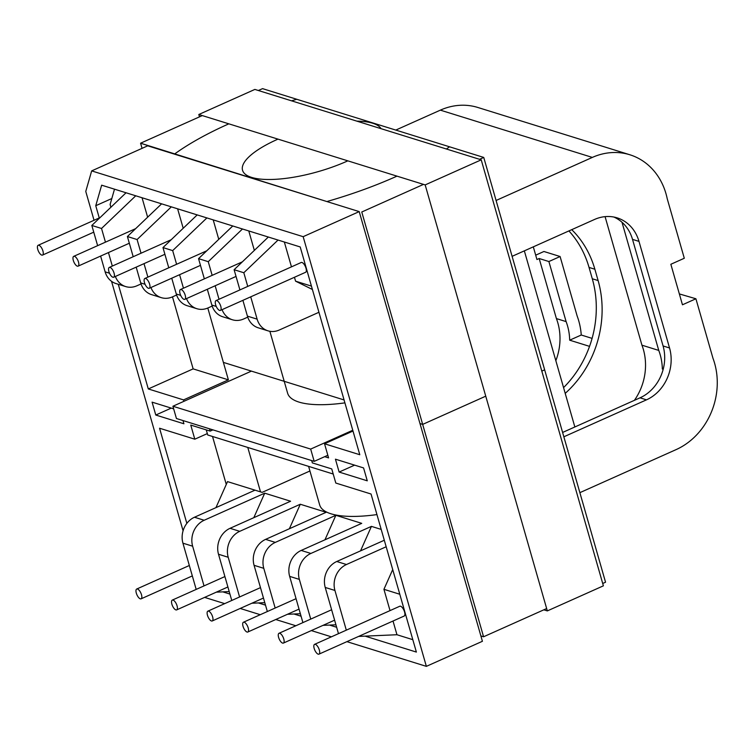 <?xml version="1.0" encoding="UTF-8"?>
<svg xmlns="http://www.w3.org/2000/svg" width="755" height="755" viewBox="0 0 755 755"><rect width="100%" height="100%" fill="white"/><g stroke="black" fill="none" stroke-linecap="round" stroke-linejoin="round"><path stroke-width="1.13" d="M206.266 429.897L207.729 434.984L333.21 474.027L207.729 434.984L206.266 429.897M110.107 204.473L114.505 189.184L110.107 204.473L110.909 207.238L110.107 204.473M310.673 449.083L352.764 430.256L310.673 449.083L314.193 461.362L176.434 418.515L172.914 406.237L310.673 449.083L314.193 461.362L176.434 418.515L172.914 406.237L310.673 449.083M251.415 371.12L172.914 406.237L251.415 371.12M298.971 402.085A90.543 27.671 -16 0 0 344.912 402.868A90.543 27.671 -16 0 1 298.971 402.085A90.543 27.671 -16 0 1 287.617 393.185A90.543 27.671 -16 0 0 298.971 402.085M331.011 513.796A90.543 27.671 -16 0 0 376.943 514.589A90.543 27.671 -16 0 1 331.011 513.796A90.543 27.671 -16 0 1 319.658 504.906A90.543 27.671 -16 0 0 331.011 513.796M243.648 318.978L247.744 317.147L243.648 318.978A20.121 17.365 107.3 0 1 232.398 319.771A20.121 17.365 107.3 0 0 243.648 318.978M212.174 306.077L208.078 307.908A20.121 17.365 -72.7 0 1 196.828 308.701A20.121 17.365 -72.7 0 1 186.504 298.584A20.121 17.365 -72.7 0 0 196.828 308.701A20.121 17.365 -72.7 0 0 208.078 307.908L212.174 306.077M176.604 295.016L172.508 296.847A20.121 17.365 -72.7 0 1 161.249 297.64A20.121 17.365 -72.7 0 1 150.934 287.523A20.121 17.365 -72.7 0 0 161.249 297.64A20.121 17.365 -72.7 0 0 172.508 296.847L176.604 295.016M136.938 285.777L141.034 283.946L136.938 285.777A20.121 17.365 107.3 0 1 125.679 286.579A20.121 17.365 107.3 0 0 136.938 285.777M318.931 312.277L279.227 330.039A20.121 17.365 -72.7 0 1 267.968 330.832A20.121 17.365 -72.7 0 1 257.125 319.148L250.726 296.838L257.125 319.148L247.423 316.128L242.893 300.339L247.423 316.128A20.121 17.365 -72.7 0 0 258.267 327.821A20.121 17.365 -72.7 0 1 247.423 316.128L257.125 319.148A20.121 17.365 -72.7 0 0 267.968 330.832A20.121 17.365 -72.7 0 0 279.227 330.039L318.931 312.277M213.203 219.884L218.771 239.335L213.203 219.884M327.83 455.265L314.193 461.362L327.83 455.265M309.927 470.988L262.127 492.373L255.011 490.165L194.469 517.241A20.121 17.365 107.3 0 0 182.936 543.185L196.187 589.4L182.936 543.185L192.638 546.195L204.02 585.899L192.638 546.195A20.121 17.365 107.3 0 1 204.171 520.261A20.121 17.365 107.3 0 0 192.638 546.195L182.936 543.185A20.121 17.365 107.3 0 1 194.469 517.241L204.171 520.261L264.712 493.175L290.59 501.226L230.048 528.311L290.59 501.226L264.712 493.175L204.171 520.261L194.469 517.241L255.011 490.165L262.127 492.373L309.927 470.988M239.75 531.331L300.292 504.246L326.16 512.296L265.618 539.372L326.16 512.296L300.292 504.246L289.392 528.736L300.292 504.246L239.75 531.331L230.048 528.311A20.121 17.365 -72.7 0 0 218.506 554.245A20.121 17.365 -72.7 0 1 230.048 528.311L239.75 531.331A20.121 17.365 -72.7 0 0 228.208 557.265A20.121 17.365 -72.7 0 1 239.75 531.331M275.32 542.392L335.862 515.306L361.73 523.357L301.188 550.442A20.121 17.365 107.3 0 0 289.656 576.376L302.906 622.601L289.656 576.376L299.348 579.396L310.739 619.1L299.348 579.396A20.121 17.365 107.3 0 1 310.89 553.453A20.121 17.365 107.3 0 0 299.348 579.396L289.656 576.376A20.121 17.365 107.3 0 1 301.188 550.442L310.89 553.453L371.432 526.377L381.2 529.415L371.432 526.377L310.89 553.453L301.188 550.442L361.73 523.357L335.862 515.306L324.961 539.806L335.862 515.306L275.32 542.392L265.618 539.372A20.121 17.365 -72.7 0 0 254.076 565.316A20.121 17.365 -72.7 0 1 265.618 539.372L275.32 542.392A20.121 17.365 -72.7 0 0 263.778 568.326A20.121 17.365 -72.7 0 1 275.32 542.392M336.758 561.503L384.304 540.24L336.758 561.503A20.121 17.365 -72.7 0 0 325.226 587.447A20.121 17.365 -72.7 0 1 336.758 561.503L346.46 564.523L386.173 546.762L346.46 564.523L336.758 561.503M399.773 606.246A5.37 2.161 65.9 0 1 403.934 610.257A5.37 2.161 65.9 0 1 404.161 616.042L318.95 654.151A5.37 2.161 65.9 0 1 314.174 648.451A5.37 2.161 65.9 0 1 314.571 644.355A5.37 2.161 65.9 0 1 318.733 648.375A5.37 2.161 65.9 0 1 318.95 654.151A5.37 2.161 65.9 0 1 314.174 648.451A5.37 2.161 65.9 0 1 314.571 644.355A5.37 2.161 65.9 0 1 318.733 648.375A5.37 2.161 65.9 0 1 318.95 654.151L404.161 616.042A5.37 2.161 65.9 0 0 403.934 610.257A5.37 2.161 65.9 0 0 399.773 606.246L314.571 644.355L399.773 606.246M383.927 589.315L390.033 610.606L383.927 589.315L399.791 594.251L383.927 589.315L392.713 569.563L383.927 589.315M393.025 621.025L396.951 634.738L358.597 636.418L396.951 634.738L412.815 639.674L396.951 634.738L393.025 621.025M253.822 517.675L264.712 493.175L253.822 517.675M227.529 481.614L255.011 490.165L227.529 481.614L215.949 507.634L227.529 481.614M360.541 550.867L371.432 526.377L360.541 550.867M301.207 262.495A5.37 2.161 65.9 0 1 305.369 266.515A5.37 2.161 65.9 0 1 305.596 272.291L220.385 310.409A5.37 2.161 65.9 0 1 215.609 304.709A5.37 2.161 65.9 0 1 216.005 300.613A5.37 2.161 65.9 0 1 220.158 304.633A5.37 2.161 65.9 0 1 220.385 310.409A5.37 2.161 65.9 0 1 215.609 304.709A5.37 2.161 65.9 0 1 216.005 300.613A5.37 2.161 65.9 0 1 220.158 304.633A5.37 2.161 65.9 0 1 220.385 310.409L305.596 272.291A5.37 2.161 65.9 0 0 305.369 266.515A5.37 2.161 65.9 0 0 301.207 262.495L216.005 300.613L301.207 262.495M284.342 242.015L291.468 266.855L284.342 242.015M294.45 277.274L295.573 281.171L311.428 286.107L295.573 281.171L312.391 289.467L295.573 281.171L294.45 277.274M147.631 217.204L142.053 197.753L147.631 217.204M177.623 208.824L183.201 228.265L177.623 208.824M254.35 250.396L248.773 230.945L254.35 250.396M187.127 305.69A20.121 17.365 -72.7 0 1 176.283 293.997L171.753 278.208L176.283 293.997A20.121 17.365 -72.7 0 0 187.127 305.69L196.828 308.701L187.127 305.69M168.771 267.789L162.976 247.583L197.197 214.901L162.976 247.583L172.678 250.603L206.898 217.921L172.678 250.603L162.976 247.583L168.771 267.789M183.456 288.193L179.586 274.707L183.456 288.193M176.595 264.288L172.678 250.603L176.595 264.288M135.749 195.79L101.529 228.472L105.455 242.157L101.529 228.472L91.827 225.452L97.621 245.658L91.827 225.452L101.529 228.472L135.749 195.79M126.047 192.77L91.827 225.452L126.047 192.77M108.446 252.576L112.316 266.062L108.446 252.576M100.613 256.077L105.143 271.866A20.121 17.365 107.3 0 0 115.977 283.559A20.121 17.365 107.3 0 1 105.143 271.866L109.532 273.234L105.143 271.866L100.613 256.077M115.364 276.453A20.121 17.365 107.3 0 0 125.679 286.579L115.977 283.559L125.679 286.579A20.121 17.365 107.3 0 1 115.364 276.453M151.547 294.62A20.121 17.365 -72.7 0 1 140.713 282.936L136.183 267.138L140.713 282.936A20.121 17.365 -72.7 0 0 151.547 294.62L161.249 297.64L151.547 294.62M133.191 256.728L127.406 236.523L161.617 203.841L127.406 236.523L137.099 239.543L171.319 206.861L137.099 239.543L127.406 236.523L133.191 256.728M147.886 277.132L144.016 263.637L147.886 277.132M141.025 253.218L137.099 239.543L141.025 253.218M239.911 289.92L234.116 269.714L268.336 237.032L234.116 269.714L243.818 272.734L278.038 240.052L243.818 272.734L234.116 269.714L239.911 289.92M247.744 286.419L243.818 272.734L247.744 286.419M232.766 225.971L198.546 258.654L208.248 261.674L212.164 275.349L208.248 261.674L242.468 228.991L208.248 261.674L198.546 258.654L204.341 278.85L198.546 258.654L232.766 225.971M215.156 285.767L219.025 299.263L215.156 285.767M207.323 289.269L211.853 305.067A20.121 17.365 107.3 0 0 222.697 316.751A20.121 17.365 107.3 0 1 211.853 305.067L216.241 306.426L211.853 305.067L207.323 289.269M222.074 309.654A20.121 17.365 107.3 0 0 232.398 319.771L222.697 316.751L232.398 319.771A20.121 17.365 107.3 0 1 222.074 309.654M180.039 293.638A5.37 2.161 65.9 0 1 180.436 289.552A5.37 2.161 65.9 0 1 184.588 293.563A5.37 2.161 65.9 0 1 184.815 299.348A5.37 2.161 65.9 0 1 180.039 293.638A5.37 2.161 65.9 0 1 180.436 289.552A5.37 2.161 65.9 0 1 184.588 293.563A5.37 2.161 65.9 0 1 184.815 299.348A5.37 2.161 65.9 0 1 180.039 293.638M144.46 282.578A5.37 2.161 65.9 0 1 144.856 278.482A5.37 2.161 65.9 0 1 149.018 282.502A5.37 2.161 65.9 0 1 149.245 288.278A5.37 2.161 65.9 0 1 144.46 282.578A5.37 2.161 65.9 0 1 144.856 278.482A5.37 2.161 65.9 0 1 149.018 282.502A5.37 2.161 65.9 0 1 149.245 288.278A5.37 2.161 65.9 0 1 144.46 282.578M108.89 271.507A5.37 2.161 65.9 0 1 109.286 267.421A5.37 2.161 65.9 0 1 113.448 271.432A5.37 2.161 65.9 0 1 113.675 277.217A5.37 2.161 65.9 0 1 108.89 271.507A5.37 2.161 65.9 0 1 109.286 267.421A5.37 2.161 65.9 0 1 113.448 271.432A5.37 2.161 65.9 0 1 113.675 277.217A5.37 2.161 65.9 0 1 108.89 271.507M73.32 260.447A5.37 2.161 65.9 0 1 73.716 256.351A5.37 2.161 65.9 0 1 77.878 260.371A5.37 2.161 65.9 0 1 78.095 266.147A5.37 2.161 65.9 0 1 73.32 260.447A5.37 2.161 65.9 0 1 73.716 256.351A5.37 2.161 65.9 0 1 77.878 260.371A5.37 2.161 65.9 0 1 78.095 266.147A5.37 2.161 65.9 0 1 73.32 260.447M37.75 249.376A5.37 2.161 65.9 0 1 38.146 245.29A5.37 2.161 65.9 0 1 42.308 249.301A5.37 2.161 65.9 0 1 42.525 255.086A5.37 2.161 65.9 0 1 37.75 249.376A5.37 2.161 65.9 0 1 38.146 245.29A5.37 2.161 65.9 0 1 42.308 249.301A5.37 2.161 65.9 0 1 42.525 255.086A5.37 2.161 65.9 0 1 37.75 249.376M300.358 613.721L287.457 614.287L300.358 613.721M267.336 611.531L254.076 565.316L267.336 611.531M275.169 608.03L263.778 568.326L254.076 565.316L263.778 568.326L275.169 608.03M216.317 592.156L229.218 591.59L216.317 592.156M264.788 602.66L251.887 603.226L264.788 602.66M231.766 600.47L218.506 554.245L231.766 600.47M239.59 596.969L228.208 557.265L218.506 554.245L228.208 557.265L239.59 596.969M338.476 633.662L325.226 587.447L338.476 633.662M346.309 630.161L334.927 590.457A20.121 17.365 -72.7 0 1 346.46 564.523A20.121 17.365 -72.7 0 0 334.927 590.457L325.226 587.447L334.927 590.457L346.309 630.161M323.027 625.357L335.928 624.791L323.027 625.357M278.604 637.39A5.37 2.161 65.9 0 1 279.001 633.294A5.37 2.161 65.9 0 1 283.163 637.314A5.37 2.161 65.9 0 1 283.38 643.09A5.37 2.161 65.9 0 1 278.604 637.39A5.37 2.161 65.9 0 1 279.001 633.294A5.37 2.161 65.9 0 1 283.163 637.314A5.37 2.161 65.9 0 1 283.38 643.09A5.37 2.161 65.9 0 1 278.604 637.39M243.034 626.32A5.37 2.161 65.9 0 1 243.431 622.233A5.37 2.161 65.9 0 1 247.583 626.244A5.37 2.161 65.9 0 1 247.81 632.02A5.37 2.161 65.9 0 1 243.034 626.32A5.37 2.161 65.9 0 1 243.431 622.233A5.37 2.161 65.9 0 1 247.583 626.244A5.37 2.161 65.9 0 1 247.81 632.02A5.37 2.161 65.9 0 1 243.034 626.32M207.465 615.259A5.37 2.161 65.9 0 1 207.861 611.163A5.37 2.161 65.9 0 1 212.013 615.183A5.37 2.161 65.9 0 1 212.24 620.959A5.37 2.161 65.9 0 1 207.465 615.259A5.37 2.161 65.9 0 1 207.861 611.163A5.37 2.161 65.9 0 1 212.013 615.183A5.37 2.161 65.9 0 1 212.24 620.959A5.37 2.161 65.9 0 1 207.465 615.259M171.885 604.189A5.37 2.161 65.9 0 1 172.282 600.102A5.37 2.161 65.9 0 1 176.444 604.113A5.37 2.161 65.9 0 1 176.67 609.889A5.37 2.161 65.9 0 1 171.885 604.189A5.37 2.161 65.9 0 1 172.282 600.102A5.37 2.161 65.9 0 1 176.444 604.113A5.37 2.161 65.9 0 1 176.67 609.889A5.37 2.161 65.9 0 1 171.885 604.189M136.315 593.128A5.37 2.161 65.9 0 1 136.712 589.032A5.37 2.161 65.9 0 1 140.874 593.053A5.37 2.161 65.9 0 1 141.1 598.828A5.37 2.161 65.9 0 1 136.315 593.128A5.37 2.161 65.9 0 1 136.712 589.032A5.37 2.161 65.9 0 1 140.874 593.053A5.37 2.161 65.9 0 1 141.1 598.828A5.37 2.161 65.9 0 1 136.315 593.128M260.513 491.873L247.772 447.441M212.523 436.484L226.273 484.427M94.045 220.281L85.768 191.43L91.666 170.894L147.716 145.819L359.21 211.608L482.417 641.288L426.358 666.363L346.904 641.646M99.264 217.95L95.753 205.719L101.651 185.183L300.207 246.951L359.786 454.727L324.537 443.77L352.991 431.039M324.537 443.77L328.585 457.889L324.688 456.671M339.127 472.064L367.27 480.822L363.57 467.93L335.437 459.182L339.127 472.064L354.614 465.146M173.669 408.861L152.085 402.141L155.775 415.033L183.909 423.781L182.984 420.544M426.358 666.363L303.151 236.683L91.666 170.894M183.078 530.793L111.542 281.322M331.407 636.833L311.334 630.585M295.837 625.763L275.764 619.515M260.258 614.702L240.194 608.455M224.688 603.632L204.624 597.394M311.683 460.588L312.353 462.9L331.756 468.93L335.805 483.049L371.045 494.015L416.373 652.075L365.118 636.135M336.645 627.273L329.539 625.065M301.075 616.212L293.969 614.004M265.505 605.151L258.399 602.934M229.935 594.081L222.829 591.873M186.844 523.375L159.56 428.227L194.809 439.193L207.323 433.596M209.503 428.793L210.164 431.114L190.76 425.074L194.809 439.193M118.28 284.276L148.301 388.948L183.54 399.905L183.946 401.301M111.816 198.527L95.753 205.719M172.489 296.857L193.138 368.884L228.387 379.85L207.795 308.031M148.301 388.948L193.138 368.884M183.54 399.905L228.387 379.85M210.164 431.114L212.948 429.869M155.775 415.033L171.262 408.106M303.151 236.683L359.21 211.608M485.748 396.177L422.668 424.395L419.988 423.555L422.668 424.395L361.768 212.004L423.498 184.39L361.768 212.004L422.668 424.395L485.748 396.177L422.668 424.395L483.568 636.776L480.888 635.937M174.943 154.284L140.581 143.205L202.312 115.591L140.581 143.205L142.063 148.348L140.581 143.205L327.661 201.793M446.394 148.999A174.377 53.294 164 0 0 449.518 146.791L483.747 157.436L479.557 159.314L483.747 157.436L544.648 369.827L541.807 371.101L544.648 369.827L483.747 157.436L262.561 88.637L258.37 90.506L262.561 88.637L296.791 99.282A174.377 53.294 164 0 0 291.524 100.83M541.807 371.101L544.648 369.827L605.548 582.209L602.707 583.483M546.648 608.558L483.568 636.776M198.81 114.496L254.869 89.42L481.228 159.834L425.169 184.909L198.81 114.496L199.48 116.855M425.169 184.909L547.328 610.908L543.827 609.823M555.84 360.673A53.652 46.31 107.3 0 0 556.407 318.582L539.183 258.521L536.937 259.522L533.304 246.847M535.691 255.181L543.93 251.49L560.097 256.521L548.885 261.541L566.108 321.602L556.407 318.582M566.108 321.602A53.652 46.31 -72.7 0 1 569.685 340.184L581.256 335.012A67.063 57.89 -72.7 0 0 577.169 316.062L560.097 256.521M589.542 346.366L569.685 340.184M663.192 369.27L662.333 369.006A53.652 46.31 107.3 0 0 658.756 350.414L641.939 345.186A53.652 46.31 -72.7 0 1 634.408 400.329M605.076 216.638L641.939 345.186M658.756 350.414L622.007 222.272M565.212 393.355A99.773 86.117 107.3 0 0 598.111 280.567L594.865 269.233A99.773 86.117 107.3 0 0 571.733 229.662M563.56 387.617A99.773 86.117 107.3 0 0 592.288 278.755L589.042 267.421A99.773 86.117 107.3 0 0 568.902 230.926M579.878 492.656L676.121 449.602A67.063 57.89 107.3 0 0 712.984 358.314L695.912 298.772L682.463 304.793L670.846 264.278L684.294 258.257L667.222 198.716A67.063 57.89 107.3 0 0 629.859 154.766L477.877 107.484A67.063 57.89 107.3 0 0 440.354 110.145L395.79 130.077M481.228 159.834L603.387 585.833L547.328 610.908M563.853 436.796L646.469 399.848A40.242 34.73 107.3 0 0 669.543 347.97L638.985 241.383A40.487 34.947 107.3 0 0 617.165 217.865A40.487 34.947 107.3 0 0 594.515 219.469L512.107 256.332M646.469 399.848L640.004 397.828L562.607 432.455M629.859 154.766A67.063 57.89 107.3 0 0 592.335 157.418L496.092 200.471M640.004 397.828A40.242 34.73 107.3 0 0 663.079 345.96L632.511 239.373A40.487 34.947 107.3 0 0 613.872 217.044M679.34 293.921L695.912 298.772M592.09 338.382L581.256 335.012M662.333 369.006L663.381 368.544M548.885 261.541L539.183 258.521M422.668 424.395L419.988 423.555M344.072 399.942L223.386 362.4M396.979 176.141A174.377 53.294 164 0 1 327.538 201.359M174.811 153.85A174.377 53.294 164 0 1 228.831 123.839M356.86 121.149A72.433 22.14 164 0 1 372.706 123.235A72.433 22.14 164 0 1 381.058 128.68M347.829 160.853A72.433 22.14 164 0 1 242.544 170.281A72.433 22.14 164 0 1 277.982 139.128M180.671 295.365L176.283 293.997L180.671 295.365M145.102 284.295L140.713 282.936L145.102 284.295M669.543 347.97L663.079 345.96M638.985 241.383L632.511 239.373M592.335 157.418L440.354 110.145M594.865 269.233L589.042 267.421M598.111 280.567L592.288 278.755M287.617 393.185L269.875 331.294L287.617 393.185M319.658 504.906L308.606 466.363L319.658 504.906M258.267 327.821L267.968 330.832L258.267 327.821M242.355 261.843L180.436 289.552L242.355 261.843M236.041 276.424L184.815 299.348L236.041 276.424M206.785 250.783L144.856 278.482L206.785 250.783M200.471 265.364L149.245 288.278L200.471 265.364M171.215 239.713L109.286 267.421L171.215 239.713M164.901 254.293L113.675 277.217L164.901 254.293M135.645 228.652L73.716 256.351L135.645 228.652M129.322 243.233L78.095 266.147L129.322 243.233M100.075 217.582L38.146 245.29L100.075 217.582M93.752 232.162L42.525 255.086L93.752 232.162M331.624 609.757L279.001 633.294L331.624 609.757M334.607 620.176L283.38 643.09L334.607 620.176M296.045 598.687L243.431 622.233L296.045 598.687M299.037 609.106L247.81 632.02L299.037 609.106M260.475 587.626L207.861 611.163L260.475 587.626M263.467 598.045L212.24 620.959L263.467 598.045M224.905 576.556L172.282 600.102L224.905 576.556M227.897 586.975L176.67 609.889L227.897 586.975M189.335 565.495L136.712 589.032L189.335 565.495M192.327 575.914L141.1 598.828L192.327 575.914M524.347 250.858L574.848 426.981"/></g></svg>

